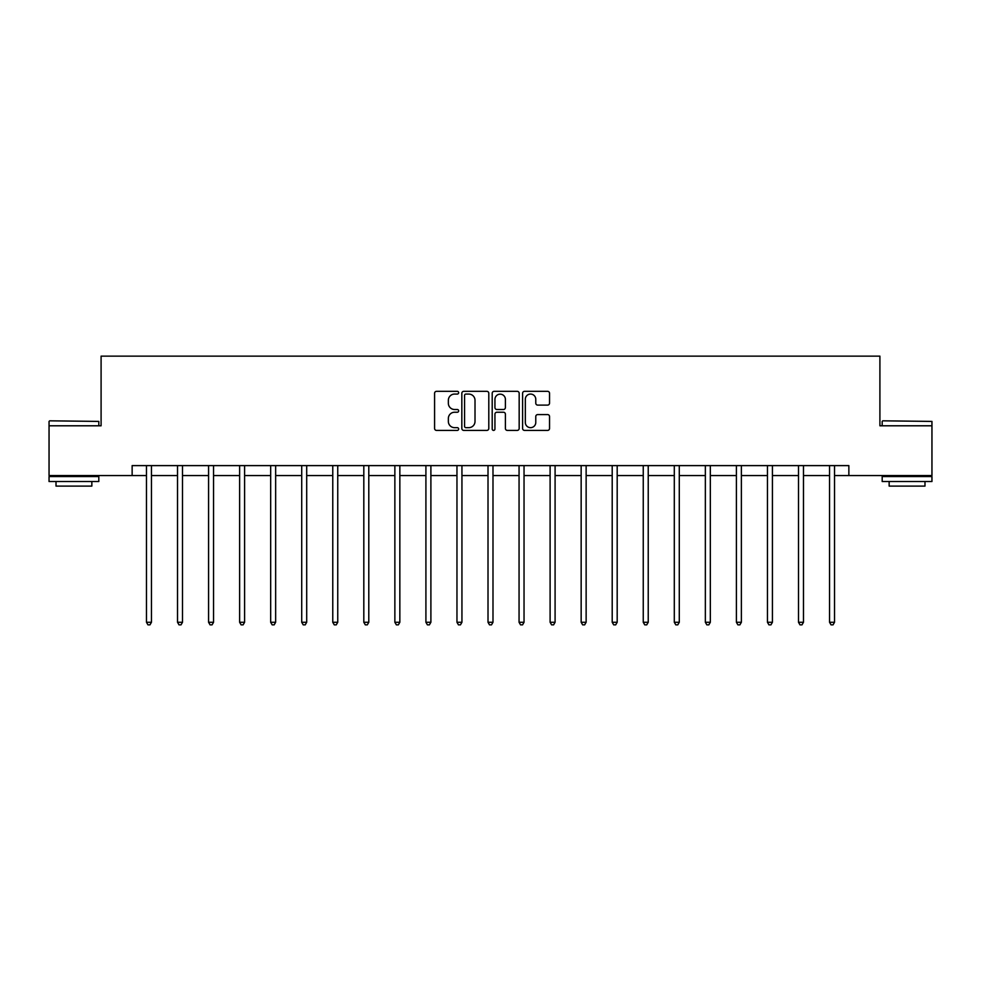 <?xml version="1.0" encoding="UTF-8"?>
<svg xmlns="http://www.w3.org/2000/svg" width="981" height="981" viewBox="0 0 981 981"><rect width="100%" height="100%" fill="white"/><g stroke="black" fill="none" stroke-linecap="round" stroke-linejoin="round"><path stroke-width="1.47" d="M458.654 392.694A1.373 1.373 0 0 0 457.293 391.333L436.533 391.333A1.95 1.95 0 0 0 434.583 393.283L434.583 428.452A1.95 1.95 0 0 0 436.533 430.401L457.293 430.401A1.373 1.373 0 0 0 458.654 429.04A1.373 1.373 0 0 0 457.293 427.667L454.608 427.667A6.254 6.254 0 0 1 448.354 421.413L448.354 418.482A6.254 6.254 0 0 1 454.608 412.241L457.293 412.241A1.373 1.373 0 0 0 458.654 410.867A1.373 1.373 0 0 0 457.293 409.506L454.608 409.506A6.254 6.254 0 0 1 448.354 403.252L448.354 400.322A6.254 6.254 0 0 1 454.608 394.068L457.293 394.068A1.373 1.373 0 0 0 458.654 392.694M547.594 405.104A1.95 1.95 0 0 0 549.544 403.154L549.544 393.283A1.95 1.95 0 0 0 547.594 391.333L524.541 391.333A1.95 1.95 0 0 0 522.591 393.283L522.591 428.452A1.95 1.95 0 0 0 524.541 430.401L547.594 430.401A1.95 1.95 0 0 0 549.544 428.452L549.544 416.533A1.95 1.95 0 0 0 547.594 414.583L537.723 414.583A1.95 1.95 0 0 0 535.773 416.533L535.773 422.443A5.224 5.224 0 0 1 530.549 427.667A5.224 5.224 0 0 1 525.326 422.443L525.326 399.292A5.224 5.224 0 0 1 530.549 394.068A5.224 5.224 0 0 1 535.773 399.292L535.773 403.154A1.95 1.95 0 0 0 537.723 405.104L547.594 405.104M132.141 475.552L49.05 475.552L49.05 425.791L101.092 425.791L101.092 356.14L879.908 356.14L879.908 425.791L931.95 425.791L931.95 475.552L848.859 475.552L848.859 465.607L132.141 465.607L132.141 475.552L146.476 475.552M488.796 393.283A1.95 1.95 0 0 0 486.834 391.333L463.78 391.333A1.95 1.95 0 0 0 461.83 393.283L461.83 428.452A1.95 1.95 0 0 0 463.78 430.401L486.834 430.401A1.95 1.95 0 0 0 488.796 428.452L488.796 393.283M494.166 391.333L517.22 391.333A1.95 1.95 0 0 1 519.17 393.283L519.17 428.452A1.95 1.95 0 0 1 517.22 430.401L507.349 430.401A1.95 1.95 0 0 1 505.399 428.452L505.399 414.19A1.95 1.95 0 0 0 503.437 412.241L496.901 412.241A1.95 1.95 0 0 0 494.939 414.19L494.939 429.04A1.373 1.373 0 0 1 493.578 430.401A1.373 1.373 0 0 1 492.204 429.04L492.204 393.283A1.95 1.95 0 0 1 494.166 391.333M151.454 475.552L177.524 475.552M182.503 475.552L208.573 475.552M213.551 475.552L239.622 475.552M244.6 475.552L270.67 475.552M275.649 475.552L301.719 475.552M306.697 475.552L332.767 475.552M337.746 475.552L363.816 475.552M368.795 475.552L394.865 475.552M399.843 475.552L425.913 475.552M430.892 475.552L456.962 475.552M461.941 475.552L488.011 475.552M492.989 475.552L519.059 475.552M524.038 475.552L550.108 475.552M555.087 475.552L581.157 475.552M586.135 475.552L612.205 475.552M617.184 475.552L643.254 475.552M648.233 475.552L674.303 475.552M679.281 475.552L705.351 475.552M710.33 475.552L736.4 475.552M741.378 475.552L767.449 475.552M772.427 475.552L798.497 475.552M803.476 475.552L829.546 475.552M834.524 475.552L848.859 475.552M465.938 394.068A1.373 1.373 0 0 0 464.565 395.429L464.565 426.306A1.373 1.373 0 0 0 465.938 427.667L468.771 427.667A6.254 6.254 0 0 0 475.012 421.413L475.012 400.322A6.254 6.254 0 0 0 468.771 394.068L465.938 394.068M505.399 399.39A5.224 5.224 0 0 0 500.175 394.166A5.224 5.224 0 0 0 494.939 399.39L494.939 407.544A1.95 1.95 0 0 0 496.901 409.506L503.437 409.506A1.95 1.95 0 0 0 505.399 407.544L505.399 399.39M151.712 465.607L151.601 465.889A1.987 1.987 0 0 0 151.454 466.637L151.454 622.273L146.476 622.273L146.476 466.637A1.987 1.987 0 0 0 146.328 465.889L146.218 465.607M151.454 622.273L149.958 624.86L147.972 624.86L146.476 622.273M49.651 420.824L98.811 421.413L49.651 420.824M73.931 481.524L49.05 481.524L49.05 476.545L98.811 476.545L98.811 481.524L73.931 481.524M91.846 481.524L91.846 486.098L56.015 486.098L56.015 481.524M882.79 420.824L931.95 421.413L882.79 420.824M907.069 481.524L882.189 481.524L882.189 476.545L931.95 476.545L931.95 481.524L907.069 481.524M924.985 481.524L924.985 486.098L889.154 486.098L889.154 481.524M182.76 465.607L182.65 465.889A1.987 1.987 0 0 0 182.503 466.637L182.503 622.273L177.524 622.273L177.524 466.637A1.987 1.987 0 0 0 177.377 465.889L177.267 465.607M182.503 622.273L181.007 624.86L179.02 624.86L177.524 622.273M213.809 465.607L213.699 465.889A1.987 1.987 0 0 0 213.551 466.637L213.551 622.273L208.573 622.273L208.573 466.637A1.987 1.987 0 0 0 208.426 465.889L208.315 465.607M213.551 622.273L212.055 624.86L210.069 624.86L208.573 622.273M244.858 465.607L244.747 465.889A1.987 1.987 0 0 0 244.6 466.637L244.6 622.273L239.622 622.273L239.622 466.637A1.987 1.987 0 0 0 239.474 465.889L239.364 465.607M244.6 622.273L243.104 624.86L241.118 624.86L239.622 622.273M275.906 465.607L275.796 465.889A1.987 1.987 0 0 0 275.649 466.637L275.649 622.273L270.67 622.273L270.67 466.637A1.987 1.987 0 0 0 270.523 465.889L270.413 465.607M275.649 622.273L274.153 624.86L272.166 624.86L270.67 622.273M306.955 465.607L306.845 465.889A1.987 1.987 0 0 0 306.697 466.637L306.697 622.273L301.719 622.273L301.719 466.637A1.987 1.987 0 0 0 301.572 465.889L301.461 465.607M306.697 622.273L305.201 624.86L303.215 624.86L301.719 622.273M338.004 465.607L337.893 465.889A1.987 1.987 0 0 0 337.746 466.637L337.746 622.273L332.767 622.273L332.767 466.637A1.987 1.987 0 0 0 332.62 465.889L332.51 465.607M337.746 622.273L336.25 624.86L334.263 624.86L332.767 622.273M369.052 465.607L368.942 465.889A1.987 1.987 0 0 0 368.795 466.637L368.795 622.273L363.816 622.273L363.816 466.637A1.987 1.987 0 0 0 363.669 465.889L363.559 465.607M368.795 622.273L367.299 624.86L365.312 624.86L363.816 622.273M400.101 465.607L399.99 465.889A1.987 1.987 0 0 0 399.843 466.637L399.843 622.273L394.865 622.273L394.865 466.637A1.987 1.987 0 0 0 394.718 465.889L394.607 465.607M399.843 622.273L398.347 624.86L396.361 624.86L394.865 622.273M431.15 465.607L431.039 465.889A1.987 1.987 0 0 0 430.892 466.637L430.892 622.273L425.913 622.273L425.913 466.637A1.987 1.987 0 0 0 425.766 465.889L425.656 465.607M430.892 622.273L429.396 624.86L427.409 624.86L425.913 622.273M462.198 465.607L462.088 465.889A1.987 1.987 0 0 0 461.941 466.637L461.941 622.273L456.962 622.273L456.962 466.637A1.987 1.987 0 0 0 456.815 465.889L456.705 465.607M461.941 622.273L460.445 624.86L458.458 624.86L456.962 622.273M493.247 465.607L493.136 465.889A1.987 1.987 0 0 0 492.989 466.637L492.989 622.273L488.011 622.273L488.011 466.637A1.987 1.987 0 0 0 487.864 465.889L487.753 465.607M492.989 622.273L491.493 624.86L489.507 624.86L488.011 622.273M524.295 465.607L524.185 465.889A1.987 1.987 0 0 0 524.038 466.637L524.038 622.273L519.059 622.273L519.059 466.637A1.987 1.987 0 0 0 518.912 465.889L518.802 465.607M524.038 622.273L522.542 624.86L520.555 624.86L519.059 622.273M555.344 465.607L555.234 465.889A1.987 1.987 0 0 0 555.087 466.637L555.087 622.273L550.108 622.273L550.108 466.637A1.987 1.987 0 0 0 549.961 465.889L549.851 465.607M555.087 622.273L553.591 624.86L551.604 624.86L550.108 622.273M586.393 465.607L586.282 465.889A1.987 1.987 0 0 0 586.135 466.637L586.135 622.273L581.157 622.273L581.157 466.637A1.987 1.987 0 0 0 581.01 465.889L580.899 465.607M586.135 622.273L584.639 624.86L582.653 624.86L581.157 622.273M617.441 465.607L617.331 465.889A1.987 1.987 0 0 0 617.184 466.637L617.184 622.273L612.205 622.273L612.205 466.637A1.987 1.987 0 0 0 612.058 465.889L611.948 465.607M617.184 622.273L615.688 624.86L613.701 624.86L612.205 622.273M648.49 465.607L648.38 465.889A1.987 1.987 0 0 0 648.233 466.637L648.233 622.273L643.254 622.273L643.254 466.637A1.987 1.987 0 0 0 643.107 465.889L642.996 465.607M648.233 622.273L646.737 624.86L644.75 624.86L643.254 622.273M679.539 465.607L679.428 465.889A1.987 1.987 0 0 0 679.281 466.637L679.281 622.273L674.303 622.273L674.303 466.637A1.987 1.987 0 0 0 674.155 465.889L674.045 465.607M679.281 622.273L677.785 624.86L675.799 624.86L674.303 622.273M710.587 465.607L710.477 465.889A1.987 1.987 0 0 0 710.33 466.637L710.33 622.273L705.351 622.273L705.351 466.637A1.987 1.987 0 0 0 705.204 465.889L705.094 465.607M710.33 622.273L708.834 624.86L706.847 624.86L705.351 622.273M741.636 465.607L741.526 465.889A1.987 1.987 0 0 0 741.378 466.637L741.378 622.273L736.4 622.273L736.4 466.637A1.987 1.987 0 0 0 736.253 465.889L736.142 465.607M741.378 622.273L739.882 624.86L737.896 624.86L736.4 622.273M772.685 465.607L772.574 465.889A1.987 1.987 0 0 0 772.427 466.637L772.427 622.273L767.449 622.273L767.449 466.637A1.987 1.987 0 0 0 767.301 465.889L767.191 465.607M772.427 622.273L770.931 624.86L768.945 624.86L767.449 622.273M803.733 465.607L803.623 465.889A1.987 1.987 0 0 0 803.476 466.637L803.476 622.273L798.497 622.273L798.497 466.637A1.987 1.987 0 0 0 798.35 465.889L798.24 465.607M803.476 622.273L801.98 624.86L799.993 624.86L798.497 622.273M834.782 465.607L834.672 465.889A1.987 1.987 0 0 0 834.524 466.637L834.524 622.273L829.546 622.273L829.546 466.637A1.987 1.987 0 0 0 829.399 465.889L829.288 465.607M834.524 622.273L833.028 624.86L831.042 624.86L829.546 622.273M49.05 425.791L49.05 421.413M60.393 476.545L60.393 475.552M87.468 476.545L87.468 475.552M98.811 425.791L98.811 421.413M882.189 425.791L882.189 421.413M893.532 476.545L893.532 475.552M920.607 476.545L920.607 475.552M931.95 425.791L931.95 421.413"/></g></svg>
